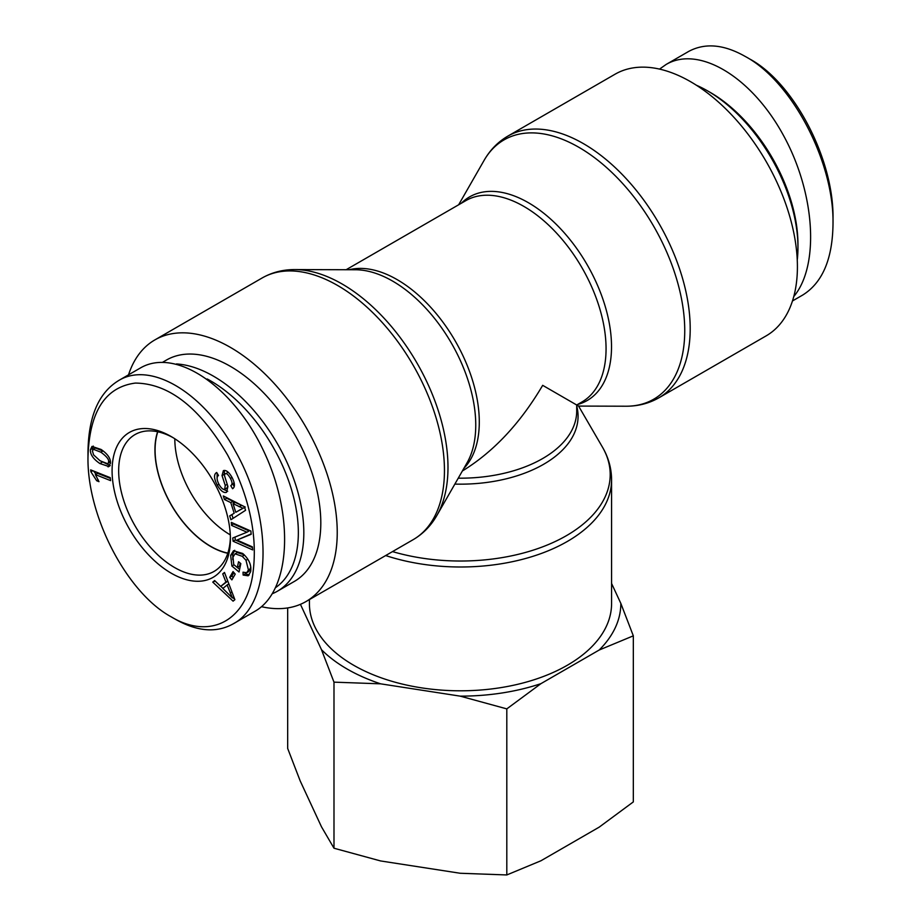 <?xml version="1.0" encoding="UTF-8"?>
<svg xmlns="http://www.w3.org/2000/svg" width="921" height="921" viewBox="0 0 921 921"><rect width="100%" height="100%" fill="white"/><g stroke="black" fill="none" stroke-linecap="round" stroke-linejoin="round"><path stroke-width="1.38" d="M392.507 551.598A149.709 86.436 180 0 0 566.357 535.7A149.709 86.436 180 0 0 602.426 447.088L578.584 406.08L542.676 385.335C520.296 423.315 493.529 451.866 462.377 470.988M385.669 555.547A151.079 87.219 0 0 0 567.324 541.456A151.079 87.219 0 0 0 611.579 479.783L611.579 603.577A151.079 87.219 180 0 1 567.324 665.25A151.079 87.219 180 0 1 402.684 684.165A151.079 87.219 180 0 1 309.421 603.577L309.421 599.559M797.413 266.733A151.079 87.219 60 0 1 766.122 335.889L658.906 397.791A151.079 87.219 -120 0 0 690.197 328.636A151.079 87.219 -120 0 0 624.254 176.602A151.079 87.219 -120 0 0 507.839 136.124L615.044 74.221A151.079 87.219 60 0 1 731.47 114.699A151.079 87.219 60 0 1 797.413 266.733M261.472 606.686A151.079 87.219 -120 0 0 305.956 601.574A151.079 87.219 -120 0 0 337.236 532.407A151.079 87.219 -120 0 0 271.292 380.373A151.079 87.219 -120 0 0 154.878 339.907A151.079 87.219 -120 0 0 128.526 374.835M157.802 431.788A78.63 45.405 -120 0 0 155.085 450.024A78.63 45.405 -120 0 0 227.844 553.095M174.806 438.753A78.63 45.405 -120 0 0 230.308 534.882M272.501 593.642A127.835 73.807 -120 0 0 277.348 591.247A127.835 73.807 -120 0 0 303.826 532.729A127.835 73.807 -120 0 0 176.464 363.945M207.202 378.98A123.955 71.573 60 0 1 298.346 532.729A123.955 71.573 60 0 1 275.897 587.402M277.348 591.247L294.329 581.439A127.835 73.807 -120 0 0 320.807 522.921A127.835 73.807 -120 0 0 265.006 394.28A127.835 73.807 -120 0 0 166.494 360.03L162.718 362.218M227.775 553.279A78.861 45.532 60 0 1 210.69 546.51A78.861 45.532 60 0 1 157.618 431.742M108.505 461.985C109.277 459.717 106.721 456.448 100.838 452.176L93.355 449.275L92.434 451.002L93.585 454.882L100.101 460.799L107.584 463.689L110.359 460.914M103.601 451.313L95.542 448.009L93.355 449.275M107.584 463.689L110.474 461.663M110.232 465.6L99.514 460.385M108.92 466.556L99.871 463.528C93.171 458.934 90.028 454.295 90.442 449.609L91.996 446.432L101.068 449.448C107.734 454.007 110.865 458.635 110.485 463.344L108.045 466.866L109.611 465.957M92.653 450.081L93.274 446.086M229.697 577.352L233.048 571.584L235.223 574.105L231.873 579.873L229.697 577.352L231.896 576.086L233.922 572.597M233.197 577.594L231.896 576.086M231.574 525.396L231.286 522.368L250.88 531.049L251.191 534.295L237.008 540.063L252.389 546.878L252.676 549.906L233.082 541.226L232.771 537.979L246.955 532.211L231.574 525.396L233.704 523.439M246.955 532.211L249.142 530.945L233.773 524.13M233.082 541.226L235.281 539.971L235.005 537.081M252.446 547.569L235.281 539.971M237.008 540.063L251.157 533.938M243.052 508.311L233.013 503.66L235.776 512.306L244.629 507.402M235.776 512.306L240.577 509.52M245.251 507.045L235.2 502.394L233.013 503.66M239.184 506.746L241.371 505.491M224.436 499.504L223.296 495.935L244.387 506.665L245.55 510.315L230.929 519.743L229.697 515.91L234.187 513.25L230.768 502.59L224.436 499.504L226.635 498.238L226.405 497.513M230.768 502.59L232.955 501.323L226.635 498.238M234.187 513.25L229.697 515.91M233.6 503.315L232.955 501.323M233.082 518.362L231.885 514.643M217.103 478.149L217.137 473.198M224.701 489.258L225.242 485.448L222.03 475.547L223.389 470.631C226.094 469.802 228.995 472.093 232.08 477.515C235.028 483.364 235.2 487.105 232.576 488.729L230.78 485.678C232.529 484.584 232.403 482.155 230.423 478.402C228.235 474.591 226.497 473.026 225.185 473.705L224.379 475.248L227.913 486.541L226.531 492.321C223.642 493.196 220.568 490.812 217.275 485.183C213.833 478.448 213.649 474.211 216.7 472.473L218.484 475.478C216.504 476.802 216.654 479.726 218.945 484.262C221.19 488.188 223.112 489.857 224.701 489.258L227.026 487.923L227.786 486.035M227.706 491.284L223.435 489.281M228.408 472.404L227.142 472.588M230.78 485.678L234.13 482.65M234.245 486.564L232.978 484.423M222.03 475.547L224.229 474.28L224.459 470.412M224.39 475.017L224.229 474.28M225.242 485.448L227.245 484.296M224.966 489.109L227.026 487.923M231.896 566.047L230.653 555.351L233.531 550.723L242.695 553.475C249.038 559.093 251.675 565.183 250.616 571.745L248.21 575.798L243.144 575.061L243.017 572.183L246.724 572.724L248.417 569.938L245.988 560.279L242.269 556.307L235.062 553.82L232.99 557.124L233.738 564.561L237.307 567.532L238.562 561.729L240.83 563.617L239.034 571.987L231.896 566.047L234.038 564.803M239.598 569.362L237.353 567.497L239.495 566.265L240.185 563.076M244.123 554.753L237.25 552.554L235.062 553.82M245.988 560.279L247.807 559.231M246.724 572.724L248.923 571.457L250.823 567.198M243.144 575.061L245.343 573.795L245.308 572.977M249.223 574.923L245.343 573.795M232.794 559.669L232.84 554.085L234.694 550.274M232.426 597.936L227.119 584.95L222.847 588.473L232.426 597.936L233.899 597.084M230.192 592.928L231.931 591.927M227.119 584.95L228.88 583.937M222.732 573.887L224.482 572.436L234.89 599.675L233.094 601.16L212.751 582.107L214.639 580.552L220.695 586.389L225.956 582.06L222.732 573.887L224.62 572.793M225.956 582.06L227.763 581.013M220.695 586.389L227.798 581.093M212.751 582.107L215.169 581.047M234.797 599.433L232.898 597.66M222.974 588.369L220.798 586.332M95.37 474.58L98.996 481.671L96.682 480.75L90.914 471.805L90.672 469.883L110.232 477.654L110.601 480.624L95.37 474.58L97.557 473.313L110.324 478.379M90.914 471.805L92.791 470.723M96.026 474.2L93.608 471.057M96.682 480.75L98.236 479.864M171.248 616.863L171.237 616.851C127.259 593.112 86.862 516.52 87.99 456.828C89.452 411.629 105.236 387.05 135.352 383.078C168.842 383.458 199.615 407.473 227.671 455.124C250.178 497.858 258.421 538.428 252.4 576.822C244.491 622.331 208.63 639.393 171.248 616.863L175.623 619.384C197.301 631.587 216.412 633.107 232.967 623.966C272.086 604.095 273.226 517.188 235.258 451.002C204.082 392.749 150.468 360.491 118.279 380.787C98.582 393.002 88.485 416.66 87.99 451.774L87.99 456.828M171.248 436.577A83.673 48.306 -120 0 0 112.086 470.804A83.673 48.306 -120 0 0 171.364 573.276A83.673 48.306 -120 0 0 230.411 538.854A83.673 48.306 -120 0 0 171.421 436.681A83.673 48.306 -120 0 0 171.248 436.577M118.291 380.741L140.211 368.089C175.439 347.125 233.416 386.198 263.832 451.428C294.789 516.347 290.587 591.328 254.887 611.325L232.967 623.978M230.388 536.92A79.01 45.613 60 0 1 214.121 571.377A79.01 45.613 60 0 1 135.03 525.799A79.01 45.613 60 0 1 135.111 434.528A79.01 45.613 60 0 1 173.09 437.671M696.322 85.204A127.835 73.807 60 0 1 707.57 90.88A127.835 73.807 60 0 1 797.954 247.438A127.835 73.807 60 0 1 797.252 260.021M797.954 247.438L797.954 244.272A123.955 71.573 -120 0 0 710.31 92.457L707.57 90.88M686.859 52.497L687.999 51.795C704.484 42.642 723.515 44.162 745.077 56.365C791.991 81.29 834.23 162.119 833.01 224.022L833.01 218.956C834.138 159.16 793.534 82.176 749.475 58.875M833.01 224.022C832.526 259.1 822.418 282.77 802.709 295.042L792.474 300.96M793.775 296.539C819.886 265.26 815.097 192.512 783.115 134.788C751.432 76.8 698.82 45.175 666.113 64.47L659.528 69.11M287.674 607.929L287.674 748.439L300.177 780.893L321.487 826.816L333.989 848.218L380.626 860.951L460.166 873.258L506.803 874.95L540.949 860.767L599.18 827.15L633.326 801.903L633.326 635.835L599.18 650.03A160.323 92.561 0 0 0 620.823 603.382L633.326 635.835M380.626 683.831L333.989 682.15L321.487 649.696A160.323 92.561 0 0 0 380.626 683.831L460.166 696.138A160.323 92.561 0 0 0 540.949 683.647L506.803 708.882L460.166 696.138M321.487 649.696L300.43 604.326M599.18 650.03L540.949 683.647M611.579 583.454L620.823 603.382M506.803 708.882L506.803 874.95M333.989 682.15L333.989 848.218M454.859 484.089A117.577 67.878 0 0 0 543.643 464.276A117.577 67.878 0 0 0 576.707 405.965M458.646 204.784L484.089 160.392A149.709 86.436 60 0 1 603.094 164.537A149.709 86.436 60 0 1 684.74 330.674A149.709 86.436 60 0 1 626.015 406.219C637.988 406.265 648.948 403.456 658.906 397.791M577.559 404.503A117.577 67.878 -120 0 0 611.521 346.699A117.577 67.878 -120 0 0 554.258 222.41A117.577 67.878 -120 0 0 461.352 203.219M463.885 468.352A116.207 67.095 -120 0 0 455.216 340.943A116.207 67.095 -120 0 0 349.22 269.738M294.985 269.577L355.587 269.761A117.577 67.878 60 0 1 475.754 425.088A117.577 67.878 60 0 1 467.051 462.814L436.911 515.403A149.709 86.436 -120 0 0 447.986 467.361A149.709 86.436 -120 0 0 294.985 269.577C283.012 269.531 272.052 272.34 262.094 278.004A151.079 87.219 60 0 1 378.508 318.482A151.079 87.219 60 0 1 444.452 470.516A151.079 87.219 60 0 1 413.161 539.671L305.956 601.574M346.146 269.726L465.784 200.663A116.207 67.095 60 0 1 581.991 267.758A116.207 67.095 60 0 1 581.991 401.947L576.707 404.987L576.707 411.088A116.207 67.095 180 0 1 458.255 478.172M100.838 452.176L103.025 450.91M99.871 463.528L102.058 462.261M90.442 449.609L92.63 448.343M217.275 485.183L218.922 484.239M230.423 478.402L232.057 477.469M242.269 556.307L244.422 555.064M248.417 569.938L250.616 568.671M230.653 555.351L232.84 554.085M602.426 447.088C608.459 457.426 611.498 468.329 611.579 479.783M484.089 160.392C490.041 149.996 497.95 141.915 507.839 136.124M578.584 406.08L626.015 406.219M436.911 515.403C430.959 525.787 423.05 533.881 413.161 539.671M262.094 278.004L154.878 339.907M666.113 64.458L688.033 51.806"/></g></svg>
